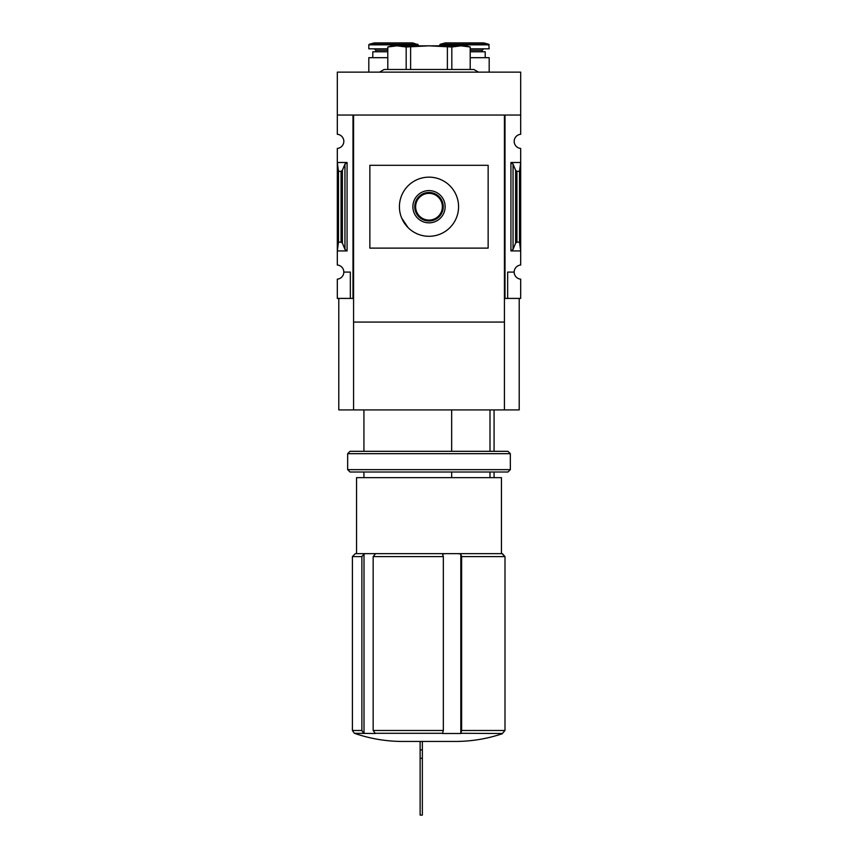 <?xml version="1.0" encoding="UTF-8"?>
<svg xmlns="http://www.w3.org/2000/svg" width="858" height="858" viewBox="0 0 858 858"><rect width="100%" height="100%" fill="white"/><g stroke="black" fill="none" stroke-linecap="round" stroke-linejoin="round"><path stroke-width="1.29" d="M489.993 477.638L489.993 472.018M489.993 451.319L489.993 409.909M461.003 733.29L502.348 733.504L504.997 730.49L504.997 556.606L461.625 556.606L461.625 730.49L460.81 733.504L442.524 733.504L443.339 730.49L443.339 556.606L373.166 556.606L373.166 730.49L375.311 733.504L354.386 733.29C369.455 738.502 384.963 741.215 400.911 741.441L457.089 741.441C472.576 741.226 487.666 738.652 502.348 733.719M363.492 733.29L361.872 730.49L361.872 556.606L352.402 556.606L352.402 730.49L361.872 730.49M352.402 556.606L355.351 553.646L365.787 553.646L364.006 553.978L361.872 556.606M373.166 556.606L375.311 553.978L373.53 553.646L445.399 553.646L442.524 553.978L443.339 556.606M461.625 556.606L460.81 553.978L457.936 553.646L502.348 553.646L504.997 556.606L502.348 553.978M373.53 553.646L365.787 553.646M457.936 553.646L445.399 553.646M343.822 272.083A7.1 7.1 0 0 1 337.312 279.161L337.312 298.412L352.992 298.412L352.992 115.036L337.312 115.036L337.312 134.288A7.1 7.1 0 0 1 343.822 141.356A7.1 7.1 0 0 1 337.312 148.434L337.312 265.015A7.1 7.1 0 0 1 343.822 272.083L350.332 272.083L350.332 298.412M353.582 298.412L352.992 298.412M347.072 162.505L337.312 162.505L338.502 171.321L341.066 171.321L342.396 170.324L344.948 164.093L347.072 162.505L347.072 250.933L337.312 250.933L338.502 242.128L338.502 171.321M347.072 250.933L344.948 249.356L342.396 243.114L341.066 242.128L338.502 242.128M504.418 298.412L505.008 298.412L505.008 115.036L520.688 115.036L520.688 72.147L337.312 72.147L337.312 115.036M520.688 279.161L520.688 298.412L507.668 298.412L507.668 272.083L514.178 272.083A7.1 7.1 0 0 0 520.688 279.161M505.008 298.412L507.668 298.412M520.688 115.036L520.688 134.288A7.1 7.1 0 0 0 514.178 141.356A7.1 7.1 0 0 0 520.688 148.434L520.688 265.015A7.1 7.1 0 0 0 514.178 272.083M513.052 249.356L515.604 243.114L516.934 242.128L519.498 242.128L520.688 250.933L510.928 250.933L513.052 249.356L513.052 164.093L510.928 162.505L520.688 162.505L519.498 171.321L516.934 171.321L515.604 170.324L513.052 164.093M519.498 242.128L519.498 171.321M519.208 298.412L519.208 409.909L504.418 409.909L504.418 322.072L353.582 322.072L353.582 115.036L504.418 115.036L504.418 322.072M504.418 409.909L353.582 409.909L353.582 322.072M353.582 409.909L338.792 409.909L338.792 298.412M387.795 57.69L368.811 57.69L368.811 72.147M387.795 51.77L372.801 51.77L372.801 57.69M387.795 48.82L368.811 48.82L368.811 44.831L418.2 44.831L418.2 45.828M417.771 44.262L369.251 44.262L374.335 42.9L412.687 42.9L418.2 44.831M489.189 72.147L489.189 57.69L470.205 57.69M485.199 57.69L485.199 51.77L470.205 51.77M483.719 48.82L482.239 50.29L482.239 51.77M488.749 44.262L440.229 44.262L445.313 42.9L483.665 42.9L488.749 44.262L489.189 48.82L470.205 48.82M369.852 165.315L369.852 248.123L369.852 165.315L488.148 165.315L488.148 248.123L369.852 248.123M408.108 227.649L401.694 218.071M399.42 206.724A29.58 29.58 0 0 0 443.79 232.336A29.58 29.58 0 0 0 443.79 181.113A29.58 29.58 0 0 0 399.42 206.724M412.87 206.724A16.13 16.13 0 0 0 437.065 220.688A16.13 16.13 0 0 0 437.065 192.75A16.13 16.13 0 0 0 412.87 206.724M403.85 741.441L454.15 741.441M356.542 553.646L356.542 477.638L501.458 477.638L501.458 553.646M451.662 477.638L451.662 472.018M451.662 451.319L451.662 409.909M460.81 553.978L460.81 733.504M364.006 553.978L364.006 733.504M422.351 741.451L422.351 749.892L420.13 749.892L420.13 741.451M422.351 758.3L420.13 758.3L420.13 815.1L422.351 815.1L422.351 749.892M420.13 758.3L420.13 749.892M478.485 72.147L473.873 69.487L384.127 69.487L379.515 72.147M387.795 69.487L387.795 46.986L396.986 45.828L406.177 46.986L429 45.828L451.823 46.986L461.014 45.828L470.205 46.986L470.205 69.487M406.177 69.487L406.177 46.986M410.617 69.487L410.617 46.986M447.383 69.487L447.383 46.986M451.823 69.487L451.823 46.986M387.795 46.965L392.031 45.828L465.969 45.828L470.205 46.965M415.637 206.724A13.363 13.363 0 0 0 435.682 218.297A13.363 13.363 0 0 0 435.682 195.152A13.363 13.363 0 0 0 415.637 206.724M414.746 206.724A14.254 14.254 0 0 0 436.132 219.069A14.254 14.254 0 0 0 436.132 194.38A14.254 14.254 0 0 0 414.746 206.724M350.032 451.319L507.968 451.319L510.338 453.678L347.662 453.678L350.032 451.319M510.338 469.648L507.968 472.018L350.032 472.018L347.662 469.648L510.338 469.648L510.338 453.678M347.662 469.648L347.662 453.678M374.785 733.29L442.728 733.29M373.166 730.49L443.339 730.49M461.625 730.49L504.997 730.49M341.066 242.128L341.066 171.321M510.928 250.933L510.928 162.505M516.934 242.128L516.934 171.321M515.604 243.114L515.604 170.324M387.795 50.29L375.761 50.29L375.761 51.77M482.239 50.29L470.205 50.29M489.189 44.831L439.8 44.831L439.8 45.828M344.948 249.356L344.948 164.093M342.396 243.114L342.396 170.324M494.069 477.638L494.069 472.018M494.069 451.319L494.069 409.909M354.386 733.29L352.402 730.49M375.761 50.29L374.281 48.82M369.251 44.262L368.811 44.831M440.229 44.262L439.8 44.831M363.931 477.638L363.931 472.018M363.931 451.319L363.931 409.909"/></g></svg>
